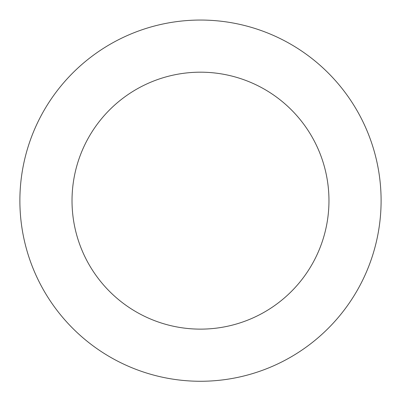 <?xml version="1.0" encoding="UTF-8"?>
<svg xmlns="http://www.w3.org/2000/svg" width="401" height="401" viewBox="0 0 401 401"><rect width="100%" height="100%" fill="white"/><g stroke="black" fill="none" stroke-linecap="round" stroke-linejoin="round"><path stroke-width="0.6" d="M343.762 90.691A180.61 180.61 0 0 0 33.619 131.568A180.61 180.61 0 0 0 224.089 379.722A180.61 180.61 0 0 0 343.762 90.691M302.404 122.435A128.47 128.47 0 0 0 81.794 151.513A128.47 128.47 0 0 0 217.277 328.028A128.47 128.47 0 0 0 302.404 122.435"/></g></svg>
